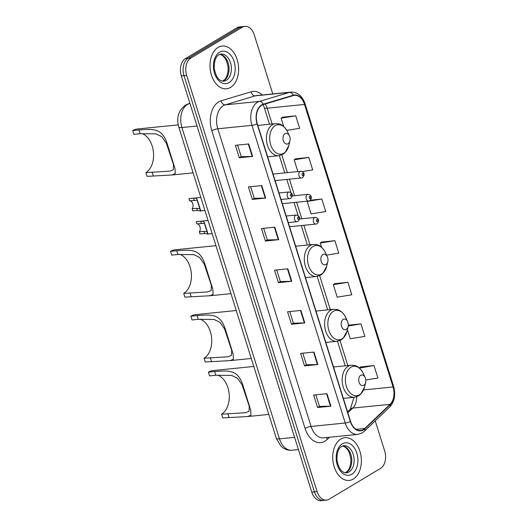 <?xml version="1.0" encoding="UTF-8"?>
<svg xmlns="http://www.w3.org/2000/svg" width="527" height="527" viewBox="0 0 527 527"><rect width="100%" height="100%" fill="white"/><g stroke="black" fill="none" stroke-linecap="round" stroke-linejoin="round"><path stroke-width="0.79" d="M272.782 93.931L254.277 34.887A13.419 8.893 84.3 0 0 244.884 26.35L239.554 26.884A13.419 8.893 84.3 0 0 236.979 27.753L185.464 58.602A13.419 8.893 84.3 0 0 181.328 75.914L311.753 492.113A13.419 8.893 84.3 0 0 321.147 500.65L323.815 500.38A13.419 8.893 84.3 0 1 314.421 491.849A13.419 8.893 84.3 0 0 323.815 500.38L326.483 500.116A13.419 8.893 84.3 0 0 329.052 499.247L380.573 468.398A13.419 8.893 84.3 0 0 384.71 451.086L375.231 420.849M244.884 26.35A13.419 8.893 84.3 0 0 242.315 27.22L190.8 58.069A13.419 8.893 84.3 0 0 186.663 75.374L183.995 75.644L314.421 491.849L183.995 75.644A13.419 8.893 84.3 0 1 188.132 58.339A13.419 8.893 84.3 0 0 183.995 75.644L181.328 75.914M242.315 27.22L239.647 27.49L188.132 58.339L239.647 27.49A13.419 8.893 84.3 0 1 242.216 26.62A13.419 8.893 84.3 0 0 239.647 27.49L236.979 27.753M353.314 479.036A21.475 14.229 84.3 0 0 360.725 454.432A21.475 14.229 84.3 0 0 344.902 437.687A21.475 14.229 84.3 0 0 340.791 439.077A21.475 14.229 84.3 0 0 333.38 463.674A21.475 14.229 84.3 0 0 349.197 480.426A21.475 14.229 84.3 0 0 353.314 479.036A21.475 14.229 84.3 0 0 360.725 454.432A21.475 14.229 84.3 0 0 344.902 437.687A21.475 14.229 84.3 0 0 340.791 439.077A21.475 14.229 84.3 0 0 333.38 463.674A21.475 14.229 84.3 0 0 349.197 480.426A21.475 14.229 84.3 0 0 353.314 479.036M230.576 87.383A21.475 14.229 84.3 0 0 237.993 62.785A21.475 14.229 84.3 0 0 222.17 46.04A21.475 14.229 84.3 0 0 218.059 47.43A21.475 14.229 84.3 0 0 210.642 72.028A21.475 14.229 84.3 0 0 226.465 88.773A21.475 14.229 84.3 0 0 230.576 87.383A21.475 14.229 84.3 0 0 237.993 62.785A21.475 14.229 84.3 0 0 222.17 46.04A21.475 14.229 84.3 0 0 218.059 47.43A21.475 14.229 84.3 0 0 210.642 72.028A21.475 14.229 84.3 0 0 226.465 88.773A21.475 14.229 84.3 0 0 230.576 87.383M363.327 429.591A14.315 9.486 -95.7 0 1 360.587 430.513A14.315 9.486 -95.7 0 1 350.567 421.409L257.288 123.74A14.315 9.486 -95.7 0 1 263.256 104.59L293.315 95.585A14.315 9.486 -95.7 0 1 294.507 95.347A14.315 9.486 -95.7 0 1 304.52 104.451L393.063 386.97A14.315 9.486 -95.7 0 1 390.072 404.334L364.756 428.491A14.315 9.486 -95.7 0 1 363.327 429.591M363.432 429.92A14.677 9.723 84.3 0 0 364.895 428.8L390.217 404.644A14.677 9.723 84.3 0 0 393.274 386.844L304.738 104.32A14.677 9.723 84.3 0 0 293.249 95.235L263.19 104.241A14.677 9.723 84.3 0 0 257.071 123.871L350.356 421.541A14.677 9.723 84.3 0 0 363.432 429.92M248.724 143.963L235.391 145.3L239.304 157.79L252.637 156.447L248.724 143.963M237.585 145.083L241.221 156.671L252.209 156.473A3.577 0.797 -17.4 0 0 252.637 156.447M241.214 156.644L239.304 157.79M261.767 185.583L248.434 186.92L252.347 199.41L265.68 198.066L261.767 185.583M250.628 186.703L254.264 198.29L265.252 198.093A3.577 0.797 -17.4 0 0 265.68 198.066M254.258 198.264L252.347 199.41M274.811 227.203L261.478 228.54L265.391 241.03L278.724 239.686L274.811 227.203M263.671 228.323L267.308 239.917L278.296 239.713A3.577 0.797 -17.4 0 0 278.724 239.686M267.301 239.884L265.391 241.03M326.984 393.682L313.651 395.026L317.564 407.509L330.897 406.172L326.984 393.682M315.844 394.802L319.481 406.396L330.469 406.198A3.577 0.797 -17.4 0 0 330.897 406.172M319.467 406.37L317.564 407.509M313.94 352.062L300.607 353.406L304.52 365.89L317.853 364.552L313.94 352.062M302.801 353.182L306.437 364.776L317.425 364.579A3.577 0.797 -17.4 0 0 317.853 364.552M306.424 364.743L304.52 365.89M300.897 310.443L287.564 311.78L291.477 324.27L304.81 322.926L300.897 310.443M289.758 311.562L293.394 323.156L304.382 322.959A3.577 0.797 -17.4 0 0 304.81 322.926M293.381 323.123L291.477 324.27M287.854 268.823L274.521 270.16L278.434 282.65L291.767 281.306L287.854 268.823M276.715 269.943L280.351 281.537L291.339 281.332A3.577 0.797 -17.4 0 0 291.767 281.306M280.338 281.504L278.434 282.65M186.663 75.374L317.089 491.579A13.419 8.893 84.3 0 0 326.483 500.116M302.287 171.604L312.695 169.918L308.782 157.428L295.463 158.838M286.793 130.386L299.652 128.298L295.739 115.808L282.419 117.218M347.906 282.294L333.288 284.666L337.201 297.156L351.819 294.777L347.906 282.294L334.592 283.697M347.372 329.619L350.244 338.775L364.862 336.397L360.949 323.914L348.301 325.185M365.804 379.987L377.905 378.017L373.992 365.534L360.679 366.944M321.826 199.048L307.201 201.426L311.114 213.909L325.732 211.538L321.826 199.048L310.317 200.207M326.562 255.14L338.775 253.158L334.862 240.674L321.549 242.077M334.862 240.674L320.245 243.046L321.575 247.301M320.245 243.046L321.661 241.998M333.288 284.666L334.704 283.618M360.949 323.914L348.222 325.982M373.992 365.534L359.427 368.083M359.374 367.905L360.791 366.858M307.201 201.426L307.597 201.13M308.782 157.428L294.158 159.806L297.847 171.585M294.158 159.806L295.575 158.759M295.739 115.808L281.115 118.186L283.724 126.52M281.115 118.186L282.531 117.139M221.564 414.182L245.45 412.72L249.047 411.304L249.218 406.238L242.097 384.829L237.446 378.254L231.669 375.422L215.806 375.264L214.634 371.515C229.574 370.521 237.96 369.348 243.197 386.166L250.707 410.131L250.984 415.105L247.762 416.534L222.737 417.931L221.564 414.182A20.579 13.636 84.3 0 0 229.133 393.695A20.579 13.636 84.3 0 0 217.664 375.092M215.806 375.264L209.568 375.889L208.389 372.148A24.604 16.304 84.3 0 1 213.106 370.553L253.79 366.463M360.699 375.296A5.369 3.557 84.3 0 0 359.045 382.22A5.369 3.557 84.3 0 0 363.828 385.29A5.369 3.557 84.3 0 0 365.646 382.47A5.369 3.557 84.3 0 0 365.145 377.49A5.369 3.557 84.3 0 0 360.699 375.296M214.634 371.515L208.389 372.148M204.035 358.241L227.921 356.779L231.518 355.363L231.689 350.303L224.568 328.888L219.917 322.32L214.14 319.487L198.277 319.329L197.105 315.581C212.045 314.586 220.431 313.413 225.668 330.231L233.178 354.19L233.454 359.17L230.233 360.593L205.207 361.99L204.035 358.241A20.579 13.636 84.3 0 0 211.604 337.754A20.579 13.636 84.3 0 0 200.135 319.151M198.277 319.329L192.032 319.955L190.86 316.207A24.604 16.304 84.3 0 1 195.576 314.612L236.261 310.528M343.169 319.362A5.369 3.557 84.3 0 0 341.516 326.285A5.369 3.557 84.3 0 0 346.298 329.349A5.369 3.557 84.3 0 0 348.116 326.529A5.369 3.557 84.3 0 0 347.616 321.549A5.369 3.557 84.3 0 0 343.169 319.362M197.105 315.581L190.86 316.207M183.712 293.401L207.598 291.938L211.202 290.522L211.367 285.456L204.245 264.047L199.595 257.472L193.817 254.64L177.955 254.482L176.782 250.733C191.723 249.739 200.108 248.566 205.346 265.384L212.855 289.349L213.132 294.323L209.911 295.752L184.885 297.149L183.712 293.401A20.579 13.636 84.3 0 0 191.288 272.914A20.579 13.636 84.3 0 0 179.812 254.31M177.955 254.482L171.716 255.108L170.537 251.366A24.604 16.304 84.3 0 1 175.254 249.772L215.938 245.681M322.847 254.515A5.369 3.557 84.3 0 0 321.193 261.438A5.369 3.557 84.3 0 0 325.976 264.508A5.369 3.557 84.3 0 0 327.794 261.688A5.369 3.557 84.3 0 0 327.293 256.708A5.369 3.557 84.3 0 0 322.847 254.515M176.782 250.733L170.537 251.366M145.86 172.619L169.747 171.156L173.35 169.74L173.515 164.674L166.394 143.258L161.749 136.691L155.966 133.858L140.11 133.7L138.93 129.952C153.871 128.957 162.257 127.784 167.5 144.602L175.01 168.568L175.287 173.541L172.065 174.971L147.04 176.361L145.86 172.619A20.579 13.636 84.3 0 0 153.436 152.132A20.579 13.636 84.3 0 0 141.961 133.522M140.11 133.7L133.865 134.326L132.692 130.584A24.604 16.304 84.3 0 1 137.402 128.99L178.198 124.886M284.995 133.733A5.369 3.557 84.3 0 0 283.342 140.656A5.369 3.557 84.3 0 0 288.124 143.726A5.369 3.557 84.3 0 0 289.942 140.907A5.369 3.557 84.3 0 0 289.442 135.926A5.369 3.557 84.3 0 0 284.995 133.733M138.93 129.952L132.692 130.584M204.562 223.87L204.074 223.356L196.854 223.876A4.473 2.964 -95.7 0 1 199.977 226.722A4.473 2.964 -95.7 0 1 199.344 231.821L200.016 233.968L204.588 233.507L207.737 233.988C208.857 236.379 204.707 223.125 203.89 221.729L207.737 233.988L212.15 233.586M199.344 231.821L203.916 231.36L207.065 231.847M208.053 220.503L196.624 221.656A6.713 4.447 -95.7 0 0 196.182 221.735L200.754 221.274L203.422 221.274L203.89 221.729M196.182 221.735L196.854 223.876M202.309 223.329L201.426 223.422L200.754 221.274M197.335 200.813L196.848 200.3L189.628 200.82A4.473 2.964 -95.7 0 1 192.75 203.666A4.473 2.964 -95.7 0 1 192.118 208.764L192.79 210.912L197.362 210.451L200.51 210.925C201.63 213.323 197.48 200.069 196.67 198.672L200.51 210.925L204.924 210.523M192.118 208.764L196.69 208.303L199.838 208.791M200.827 197.447L189.397 198.593A6.713 4.447 -95.7 0 0 188.956 198.672L193.528 198.218L196.196 198.218L196.67 198.672M188.956 198.672L189.628 200.82M195.082 200.273L194.2 200.359L193.528 198.218M189.951 103.43L189.377 103.602A17.898 11.857 84.3 0 0 187.434 104.465A17.898 11.857 84.3 0 0 181.92 127.541L279.481 438.859A17.898 11.857 84.3 0 0 292.004 450.236C288.763 450.519 285.772 449.722 283.032 447.858L280.825 446.007L276.306 438.319L178.745 127A8.946 1.996 162.6 0 0 181.92 127.541L197.032 126.019M294.593 437.338L279.481 438.859A8.946 1.996 162.6 0 1 276.306 438.319M189.983 103.542L189.377 103.602A8.946 6.647 -106.7 0 0 188.449 103.786L189.924 103.345M311.753 492.113L317.089 491.579M185.464 58.602L190.8 58.069M329.566 437.232L327.234 439.459A22.371 14.822 -95.7 0 1 305.067 428.392L211.782 130.722A4.473 0.995 162.6 0 1 217.796 128.779L311.082 426.448A17.898 11.857 84.3 0 0 323.604 437.832L357.747 434.4A17.898 11.857 -95.7 0 1 345.225 423.016A4.473 0.995 -17.4 0 0 350.356 421.541M211.782 130.722A22.371 14.822 -95.7 0 1 218.679 101.876A22.371 14.822 -95.7 0 1 221.103 100.802L251.168 91.79A22.371 14.822 -95.7 0 1 262.321 94.985M223.316 105.703A17.898 11.857 84.3 0 0 217.796 128.779L251.939 125.347A17.898 11.857 -95.7 0 1 259.396 101.415L289.461 92.403A17.898 11.857 -95.7 0 1 290.944 92.106L256.807 95.539A17.898 11.857 84.3 0 0 255.318 95.835L225.26 104.84A17.898 11.857 84.3 0 0 223.316 105.703M357.747 434.4L362.168 432.917L364.295 431.29A4.473 2.978 -133.7 0 0 364.895 428.8M364.295 431.29L389.611 407.134C394.539 401.666 395.863 394.71 393.59 386.278A4.473 0.995 162.6 0 1 393.274 386.844M304.738 104.32A4.473 0.995 -17.4 0 0 305.054 103.753C302.281 95.888 297.577 92.001 290.944 92.106M293.249 95.235A4.473 3.327 -106.7 0 0 289.461 92.403L255.318 95.835A4.473 3.327 73.3 0 1 251.168 91.79M389.611 407.134A4.473 2.978 -133.7 0 0 390.217 404.644M263.19 104.241A4.473 3.327 -106.7 0 0 259.396 101.415L225.26 104.84A4.473 3.327 73.3 0 1 221.103 100.802M257.071 123.871A4.473 0.995 162.6 0 1 251.939 125.347L345.225 423.016L311.082 426.448A4.473 0.995 162.6 0 0 305.067 428.392M327.234 439.459A4.473 2.978 46.3 0 1 326.806 437.509M304.52 104.451L267.182 108.206A14.315 9.486 84.3 0 0 265.259 103.99M364.756 428.491L356.1 429.36M390.072 404.334L352.734 408.089A14.315 9.486 84.3 0 0 356.68 396.778M347.853 412.746L352.734 408.089A8.05 5.362 46.3 0 0 350.323 409.136L353.992 397.312M393.063 386.97L363.577 389.934M347.833 365.554L339.981 340.514M330.304 309.619L319.665 275.667M309.981 244.772L303.875 225.292M301.826 218.751L296.648 202.23M294.6 195.695L289.422 179.173M287.373 172.639L281.813 154.885M272.13 123.99L267.182 108.206A8.05 1.792 162.6 0 1 264.33 107.719L263.098 104.642M287.432 268.862L291.339 281.332M300.476 310.489L304.382 322.959M313.519 352.108L317.425 364.579M326.562 393.728L330.469 406.198M274.389 227.242L278.296 239.713M261.346 185.623L265.252 198.093M248.303 144.003L252.209 156.473M345.317 472.805A13.636 9.038 84.3 0 0 346.694 472.179A13.636 9.038 84.3 0 0 351.568 457.489A13.636 9.038 84.3 0 0 342.616 445.928M349.026 471.942A13.636 9.038 84.3 0 0 353.736 456.323A13.636 9.038 84.3 0 0 343.69 445.69L341.674 446.376C338.406 448.345 336.832 452.838 336.944 459.86C338.545 468.503 341.7 472.824 346.417 472.824A13.636 9.038 84.3 0 0 349.026 471.942M342.293 443.872A16.324 10.817 84.3 0 0 337.267 464.919A16.324 10.817 84.3 0 0 351.812 474.241A16.324 10.817 84.3 0 0 356.838 453.194A16.324 10.817 84.3 0 0 342.293 443.872M350.923 367.233A14.796 9.802 84.3 0 0 346.364 386.311A14.796 9.802 84.3 0 0 359.552 394.763A14.796 9.802 84.3 0 0 364.559 386.996L360.705 394.222L358.571 395.896L354.493 397.266A16.106 10.672 84.3 0 1 342.622 384.703A16.106 10.672 84.3 0 1 348.182 366.252A16.106 10.672 84.3 0 1 351.272 365.211L354.651 365.468C356.127 365.751 359.994 367.095 363.175 373.268A14.796 9.802 84.3 0 0 350.923 367.233M250.707 410.131L243.197 386.166M228.981 417.298L227.809 413.557M333.393 311.299A14.796 9.802 84.3 0 0 328.835 330.376A14.796 9.802 84.3 0 0 342.023 338.828A14.796 9.802 84.3 0 0 347.029 331.055L343.176 338.288L341.041 339.961L336.957 341.325A16.106 10.672 84.3 0 1 325.093 328.762A16.106 10.672 84.3 0 1 330.653 310.317A16.106 10.672 84.3 0 1 333.743 309.277L337.122 309.533C338.597 309.81 342.464 311.154 345.646 317.333A14.796 9.802 84.3 0 0 333.393 311.299M233.178 354.19L225.668 330.231M211.452 361.364L210.28 357.616M313.071 246.452A14.796 9.802 84.3 0 0 308.512 265.529A14.796 9.802 84.3 0 0 321.701 273.981A14.796 9.802 84.3 0 0 326.707 266.214L322.853 273.441L320.719 275.114L316.641 276.477A16.106 10.672 84.3 0 1 304.771 263.922A16.106 10.672 84.3 0 1 310.331 245.47A16.106 10.672 84.3 0 1 313.42 244.429L316.799 244.686C318.275 244.963 322.142 246.313 325.33 252.486A14.796 9.802 84.3 0 0 313.071 246.452M212.855 289.349L205.346 265.384M191.13 296.517L189.957 292.775M275.219 125.67A14.796 9.802 84.3 0 0 270.661 144.747A14.796 9.802 84.3 0 0 283.849 153.199A14.796 9.802 84.3 0 0 288.855 145.432L285.002 152.659L282.867 154.332L278.79 155.696A16.106 10.672 84.3 0 1 266.919 143.14A16.106 10.672 84.3 0 1 272.485 124.688A16.106 10.672 84.3 0 1 275.568 123.647L278.948 123.904C280.423 124.181 284.297 125.531 287.478 131.704A14.796 9.802 84.3 0 0 275.219 125.67M175.01 168.568L167.5 144.602M153.278 175.735L152.105 171.993M222.585 81.151A13.636 9.038 84.3 0 0 223.955 80.532A13.636 9.038 84.3 0 0 228.83 65.842A13.636 9.038 84.3 0 0 219.884 54.281M226.294 80.295A13.636 9.038 84.3 0 0 230.997 64.676A13.636 9.038 84.3 0 0 220.951 54.044L218.936 54.729C215.675 56.699 214.094 61.191 214.206 68.207C215.806 76.856 218.962 81.178 223.679 81.178A13.636 9.038 84.3 0 0 226.294 80.295M219.561 52.226A16.324 10.817 84.3 0 0 214.529 73.273A16.324 10.817 84.3 0 0 229.074 82.594A16.324 10.817 84.3 0 0 234.107 61.547A16.324 10.817 84.3 0 0 219.561 52.226M295.667 215.227A3.353 2.227 -95.7 0 1 296.312 215.009C299.929 216.136 300.528 218.237 298.124 221.307L296.984 221.683A3.353 2.227 -95.7 0 1 294.507 219.067A3.353 2.227 -95.7 0 1 295.667 215.227M298.638 219.219A1.12 0.744 84.3 0 0 298.987 217.776A1.12 0.744 84.3 0 0 297.986 217.137A1.12 0.744 84.3 0 0 297.643 218.58A1.12 0.744 84.3 0 0 298.638 219.219M203.916 231.36L204.588 233.507M288.44 192.171A3.353 2.227 -95.7 0 1 289.086 191.953C292.702 193.08 293.302 195.181 290.897 198.251L289.758 198.626A3.353 2.227 -95.7 0 1 287.281 196.011A3.353 2.227 -95.7 0 1 288.44 192.171M291.411 196.163A1.12 0.744 84.3 0 0 291.76 194.72A1.12 0.744 84.3 0 0 290.759 194.081A1.12 0.744 84.3 0 0 290.417 195.524A1.12 0.744 84.3 0 0 291.411 196.163M196.69 208.303L197.362 210.451M289.56 226.729L315.838 224.087A3.353 2.227 -95.7 0 1 313.361 221.472A3.353 2.227 -95.7 0 1 314.52 217.625A3.353 2.227 -95.7 0 1 315.166 217.407L299.593 218.975M316.839 219.542A1.12 0.744 84.3 0 0 316.496 220.984A1.12 0.744 84.3 0 0 317.491 221.623A1.12 0.744 84.3 0 0 317.84 220.181A1.12 0.744 84.3 0 0 316.839 219.542M282.334 203.672L308.611 201.031A3.353 2.227 -95.7 0 1 306.134 198.415A3.353 2.227 -95.7 0 1 307.294 194.568A3.353 2.227 -95.7 0 1 307.939 194.351L292.366 195.919M309.612 196.485A1.12 0.744 84.3 0 0 309.27 197.928A1.12 0.744 84.3 0 0 310.265 198.567A1.12 0.744 84.3 0 0 310.614 197.124A1.12 0.744 84.3 0 0 309.612 196.485M275.107 180.616L301.385 177.974A3.353 2.227 -95.7 0 1 298.914 175.353A3.353 2.227 -95.7 0 1 300.067 171.512A3.353 2.227 -95.7 0 1 300.713 171.295L273.058 174.075M302.386 173.423A1.12 0.744 84.3 0 0 302.043 174.865A1.12 0.744 84.3 0 0 303.038 175.504A1.12 0.744 84.3 0 0 303.387 174.062A1.12 0.744 84.3 0 0 302.386 173.423M178.745 127C176.235 117.745 178.469 110.453 185.445 105.11L188.449 103.786M292.004 450.236L298.434 449.59M393.59 386.278L305.054 103.753M345.211 365.817L337.511 341.252M327.682 309.883L317.188 276.411M307.36 245.035L301.253 225.556M298.084 215.438L294.026 202.493M290.858 192.375L286.8 179.437M284.751 172.896L279.343 155.623M269.508 124.253L264.33 107.719M347.55 411.785L350.323 409.136M345.231 472.791L347.668 471.052L349.52 468.095L350.837 462.686L350.804 458.622L349.441 453.016L347.636 449.656L345.225 447.146L342.537 445.961M343.354 398.379L354.493 397.266M247.762 416.534L268.816 414.413M333.519 366.996L351.272 365.211M365.145 377.49L363.175 373.268M365.646 382.47L364.559 386.996M325.824 342.445L336.957 341.325M230.233 360.593L251.287 358.479M315.989 311.055L333.743 309.277M347.616 321.549L345.646 317.333M348.116 326.529L347.029 331.055M305.502 277.597L316.641 276.477M209.911 295.752L230.964 293.631M295.667 246.214L313.42 244.429M327.293 256.708L325.33 252.486M327.794 261.688L326.707 266.214M267.65 156.815L278.79 155.696M172.065 174.964L193.113 172.849M257.815 125.433L275.568 123.647M289.442 135.926L287.478 131.704M289.942 140.907L288.855 145.432M222.499 81.145L224.937 79.406L226.788 76.448L228.105 71.04L228.066 66.975L226.702 61.369L224.897 58.003L222.486 55.493L219.799 54.314M286.207 216.024L296.312 215.009M288.256 222.565L296.984 221.683M278.981 192.968L289.086 191.953M281.029 199.502L289.758 198.626M315.838 224.087L316.977 223.712C318.907 222.203 319.797 218.099 315.166 217.407M308.611 201.031L309.751 200.649C311.681 199.14 312.57 195.036 307.939 194.351M301.385 177.974L302.524 177.592C304.454 176.084 305.35 171.98 300.713 171.295"/></g></svg>
